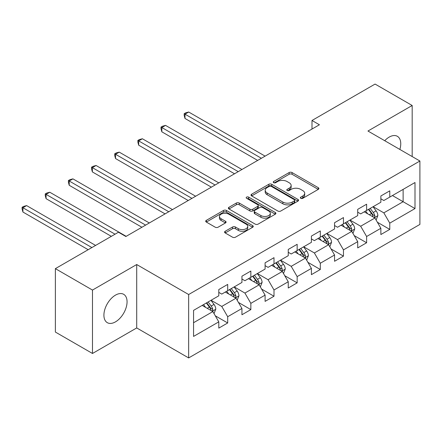 <?xml version="1.0" encoding="UTF-8"?>
<svg xmlns="http://www.w3.org/2000/svg" width="442" height="442" viewBox="0 0 442 442"><rect width="100%" height="100%" fill="white"/><g stroke="black" fill="none" stroke-linecap="round" stroke-linejoin="round"><path stroke-width="0.66" d="M300.759 198.314A1.442 0.834 0 0 0 302.798 198.314L318.279 189.38A2.061 1.188 0 0 0 318.881 188.541A2.061 1.188 0 0 0 318.279 187.695L292.057 172.557A2.061 1.188 0 0 0 289.14 172.557L273.659 181.496A1.442 0.834 0 0 0 273.239 182.082A1.442 0.834 0 0 0 273.659 182.673A1.442 0.834 0 0 0 275.703 182.673L277.703 181.513A6.591 3.807 0 0 1 287.029 181.513L289.212 182.778A6.591 3.807 0 0 1 291.145 185.469A6.591 3.807 0 0 1 289.212 188.159L287.212 189.314A1.442 0.834 0 0 0 286.786 189.905A1.442 0.834 0 0 0 287.212 190.496A1.442 0.834 0 0 0 289.25 190.496L291.25 189.336A6.591 3.807 0 0 1 300.577 189.336L302.764 190.601A6.591 3.807 0 0 1 304.693 193.292A6.591 3.807 0 0 1 302.764 195.983L300.759 197.138A1.442 0.834 0 0 0 300.339 197.729A1.442 0.834 0 0 0 300.759 198.314L300.759 197.138M115.489 321.859A16.371 9.453 120 0 0 126.18 307.433A16.371 9.453 120 0 0 123.672 294.311A16.371 9.453 120 0 0 115.489 295.123A16.371 9.453 120 0 0 104.793 309.549A16.371 9.453 120 0 0 107.301 322.671A16.371 9.453 120 0 0 115.489 321.859M399.861 149.446A16.371 9.453 120 0 0 397.364 136.296A16.371 9.453 120 0 0 389.175 137.108A16.371 9.453 120 0 0 384.722 140.705M225.182 231.265A2.061 1.188 0 0 0 224.58 232.111A2.061 1.188 0 0 0 225.182 232.951L232.542 237.199A2.061 1.188 0 0 0 235.453 237.199L252.647 227.271A2.061 1.188 0 0 0 253.249 226.431A2.061 1.188 0 0 0 252.647 225.591L226.426 210.447A2.061 1.188 0 0 0 223.508 210.447L206.32 220.376A2.061 1.188 0 0 0 205.712 221.215A2.061 1.188 0 0 0 206.32 222.055L215.204 227.188A2.061 1.188 0 0 0 218.121 227.188L225.475 222.939A2.061 1.188 0 0 0 226.077 222.099A2.061 1.188 0 0 0 225.475 221.26L221.066 218.713A5.514 3.182 0 0 1 219.453 216.464A5.514 3.182 0 0 1 222.856 213.525A5.514 3.182 0 0 1 228.862 214.215L246.128 224.182A5.514 3.182 0 0 1 247.741 226.431A5.514 3.182 0 0 1 244.338 229.37A5.514 3.182 0 0 1 238.332 228.68L235.453 227.017A2.061 1.188 0 0 0 232.542 227.017L225.182 231.265L225.182 232.951M136.711 264.531L92.483 290.068L55.377 268.642L55.377 332.058L92.483 353.478L136.711 327.942L188.657 357.932L188.657 294.521L136.711 264.531L136.711 327.942M412.182 156.562L412.182 105.489L367.954 131.025L419.9 161.015L188.657 294.521M412.182 105.489L375.076 84.068L311.997 120.484L311.997 129.053M55.377 268.642L118.456 232.227L125.876 236.509L319.417 124.771L311.997 120.484M277.852 211.038A2.061 1.188 0 0 0 280.764 211.038L297.952 201.116A2.061 1.188 0 0 0 298.56 200.27A2.061 1.188 0 0 0 297.952 199.43L271.731 184.292A2.061 1.188 0 0 0 268.819 184.292L251.625 194.215A2.061 1.188 0 0 0 251.023 195.055A2.061 1.188 0 0 0 251.625 195.9L277.852 211.038M247.177 198.629A1.442 0.834 0 0 1 248.642 198.834L248.642 197.115L275.3 212.508A2.061 1.188 0 0 1 275.902 213.353A2.061 1.188 0 0 1 275.3 214.193L258.111 224.116A2.061 1.188 0 0 1 255.194 224.116L228.973 208.978L228.973 207.298A2.061 1.188 0 0 0 228.37 208.138A2.061 1.188 0 0 0 228.973 208.978M228.973 207.298L236.332 203.049A2.061 1.188 0 0 1 239.244 203.049L249.879 209.188A2.061 1.188 0 0 0 252.791 209.188L257.675 206.37A2.061 1.188 0 0 0 258.277 205.53A2.061 1.188 0 0 0 257.675 204.69L246.603 198.298A1.442 0.834 0 0 1 246.177 197.707A1.442 0.834 0 0 1 247.067 196.939A1.442 0.834 0 0 1 248.642 197.115M188.657 357.932L419.9 224.425L419.9 161.015M215.298 315.815L227.696 322.969L227.696 316.715L241.94 308.488L241.94 314.748L250.846 309.604L250.846 303.35L265.095 295.123L265.095 301.378L274.001 296.234L274.001 289.98L288.25 281.753L288.25 288.013L297.157 282.869L297.157 276.615L311.406 268.388L311.406 274.642L320.306 269.498L320.306 263.244L334.555 255.017L334.555 261.277L343.462 256.133L343.462 249.879L357.711 241.652L357.711 247.907L366.617 242.763L366.617 236.509L380.866 228.282L380.866 234.542L389.772 229.398L389.772 223.144L414.999 208.574L414.999 182.524L403.126 189.38L403.126 201.718L414.999 208.574M227.696 322.969L218.79 328.113L218.79 321.859L193.557 336.423L193.557 310.372L218.79 295.808L218.79 289.554L227.696 284.41L227.696 290.665L241.94 282.438L241.94 276.184L250.846 271.045L250.846 277.3L265.095 269.073L265.095 262.819L274.001 257.675L274.001 263.929L288.25 255.703L288.25 249.448L297.157 244.31L297.157 250.564L311.406 242.338L311.406 236.083L320.306 230.939L320.306 237.194L334.555 228.967L334.555 222.713L343.462 217.575L343.462 223.829L357.711 215.602L357.711 209.348L366.617 204.204L366.617 210.458L380.866 202.232L380.866 195.977L389.772 190.839L389.772 197.093L414.999 182.524M225.321 292.035L236.006 298.206L221.757 306.433L211.072 300.262M218.79 292.377L221.757 294.096L227.696 290.665M221.757 306.433L227.696 316.715M236.006 298.206L241.94 308.488M248.47 278.67L259.161 284.841L244.912 293.068L234.227 286.897M241.94 279.012L244.912 280.725L250.846 277.3M244.912 293.068L250.846 303.35M259.161 284.841L265.095 295.123M271.626 265.299L282.311 271.471L268.062 279.698L257.377 273.526M265.095 265.642L268.062 267.36L274.001 263.929M268.062 279.698L274.001 289.98M282.311 271.471L288.25 281.753M294.781 251.934L305.466 258.106L291.217 266.333L280.532 260.161M288.25 252.277L291.217 253.99L297.157 250.564M291.217 266.333L297.157 276.615M305.466 258.106L311.406 268.388M317.936 238.564L328.621 244.735L314.373 252.962L303.687 246.791M311.406 238.907L314.373 240.625L320.306 237.194M314.373 252.962L320.306 263.244M328.621 244.735L334.555 255.017M341.086 225.199L351.777 231.37L337.528 239.597L326.837 233.426M334.555 225.542L337.528 227.254L343.462 223.829M337.528 239.597L343.462 249.879M351.777 231.37L357.711 241.652M364.241 211.828L374.927 218L360.678 226.227L349.992 220.055M357.711 212.171L360.678 213.889L366.617 210.458M360.678 226.227L366.617 236.509M374.927 218L380.866 228.282M392.441 195.552L403.126 201.718L383.833 212.862L373.147 206.69M380.866 198.806L383.833 200.519L389.772 197.093M383.833 212.862L389.772 223.144M92.483 290.068L92.483 353.478M193.557 322.715L212.851 311.577L202.165 305.405M212.851 311.577L218.79 321.859M377.38 222.243L389.772 229.398M354.224 235.608L366.617 242.763M331.069 248.979L343.462 256.133M307.914 262.344L320.306 269.498M284.764 275.714L297.157 282.869M261.609 289.079L274.001 296.234M238.453 302.45L250.846 309.604M301.333 198.519L302.764 197.696A6.591 3.807 0 0 0 304.693 195.005L304.693 193.292M291.145 185.469L291.145 187.181A6.591 3.807 0 0 1 289.212 189.872L287.786 190.695M318.251 189.397L292.057 174.27A2.061 1.188 0 0 0 289.14 174.27L274.239 182.877M297.925 201.127L271.731 186.005A2.061 1.188 0 0 0 268.819 186.005L251.653 195.917M294.311 200.861A1.442 0.834 0 0 0 294.737 200.27A1.442 0.834 0 0 0 294.311 199.685L271.294 186.391A1.442 0.834 0 0 0 269.255 186.391L267.139 187.612A6.591 3.807 0 0 0 265.211 190.303A6.591 3.807 0 0 0 267.139 192.994L282.874 202.082A6.591 3.807 0 0 0 292.201 202.082L294.311 200.861L294.311 202.574A1.442 0.834 0 0 0 294.737 201.988L294.737 200.27M265.211 190.303L265.211 192.021A6.591 3.807 0 0 0 267.139 194.712L267.139 192.994M294.311 202.574L292.201 203.795A6.591 3.807 0 0 1 282.874 203.795L267.139 194.712M229 208.994L236.332 204.762L236.332 203.049M258.277 205.53L258.277 207.243A2.061 1.188 0 0 1 257.675 208.083L252.791 210.9A2.061 1.188 0 0 1 249.879 210.9L239.244 204.762A2.061 1.188 0 0 0 236.332 204.762M248.642 198.834L275.272 214.21M260.913 215.558A5.514 3.182 0 0 0 266.918 216.248A5.514 3.182 0 0 0 270.322 213.309A5.514 3.182 0 0 0 268.708 211.061L262.625 207.547A2.061 1.188 0 0 0 259.714 207.547L254.83 210.364A2.061 1.188 0 0 0 254.227 211.204A2.061 1.188 0 0 0 254.83 212.049L260.913 215.558L260.913 217.271A5.514 3.182 0 0 0 266.918 217.961A5.514 3.182 0 0 0 270.322 215.022L270.322 213.309M254.227 211.204L254.227 212.922A2.061 1.188 0 0 0 254.83 213.762L254.83 212.049M260.913 217.271L254.83 213.762M247.741 226.431L247.741 228.144A5.514 3.182 0 0 1 244.338 231.083A5.514 3.182 0 0 1 238.332 230.392L235.453 228.735A2.061 1.188 0 0 0 232.542 228.735L225.21 232.967M219.453 216.464L219.453 218.177A5.514 3.182 0 0 0 221.066 220.425L221.066 218.713M225.448 222.956L221.066 220.425M252.62 227.287L226.426 212.166A2.061 1.188 0 0 0 223.508 212.166L206.348 222.072M376.103 220.033L377.866 215.585A5.564 3.21 -120 0 0 376.092 210.845L373.026 206.757M367.689 213.823L365.606 211.044M265.095 156.131L188.701 112.025L184.994 114.169L184.994 118.456L257.675 160.418M374.065 217.503L374.744 216.79L374.866 215.823A5.564 3.21 -120 0 0 373.269 212.475L370.208 208.386M368.816 209.193L372.214 213.729A2.834 1.635 60 0 1 372.728 214.591L374.866 215.823M368.429 209.414L371.49 213.503A5.564 3.21 60 0 1 373.081 216.851M184.994 118.456L184.176 115.412L184.176 113.699L261.382 158.275M184.176 113.699L185.662 112.843L188.701 112.025M352.948 233.398L354.711 228.95A5.564 3.21 -120 0 0 352.937 224.216L349.876 220.127M344.533 227.188L342.451 224.409M241.94 169.501L165.551 125.395L161.838 127.539L161.838 131.821L234.52 173.783M350.915 230.873L351.589 230.16L351.71 229.188A5.564 3.21 -120 0 0 350.119 225.845L347.053 221.757M345.661 222.558L349.058 227.094A2.834 1.635 60 0 1 349.572 227.956L351.71 229.188M345.274 222.785L348.335 226.873A5.564 3.21 60 0 1 349.926 230.216M161.838 131.821L161.021 128.782L161.021 127.064L238.232 171.64M161.021 127.064L162.507 126.208L165.551 125.395M329.793 246.769L331.561 242.321A5.564 3.21 -120 0 0 329.782 237.581L326.721 233.492M321.378 240.558L319.301 237.779M218.79 182.866L142.396 138.76L138.683 140.904L138.683 145.191L211.364 187.154M327.76 244.238L328.434 243.525L328.555 242.559A5.564 3.21 -120 0 0 326.964 239.21L323.898 235.122M322.505 235.929L325.903 240.465A2.834 1.635 60 0 1 326.423 241.326L328.555 242.559M322.119 236.15L325.185 240.238A5.564 3.21 60 0 1 326.776 243.586M138.683 145.191L137.871 142.147L137.871 140.434L215.077 185.01M137.871 140.434L139.352 139.578L142.396 138.76M306.637 260.134L308.406 255.686A5.564 3.21 -120 0 0 306.632 250.951L303.566 246.863M298.228 253.923L296.146 251.144M195.635 196.237L119.241 152.131L115.533 154.275L115.533 158.556L188.215 200.519M304.604 257.609L305.278 256.896L305.4 255.924A5.564 3.21 -120 0 0 303.809 252.581L300.748 248.487M299.356 249.294L302.753 253.83A2.834 1.635 60 0 1 303.267 254.691L305.4 255.924M298.963 249.52L302.03 253.609A5.564 3.21 60 0 1 303.621 256.951M115.533 158.556L114.716 155.518L114.716 153.799L191.922 198.375M114.716 153.799L116.202 152.943L119.241 152.131M283.488 273.504L285.25 269.056A5.564 3.21 -120 0 0 283.477 264.316L280.41 260.228M275.073 267.294L272.99 264.515M172.479 209.602L96.091 165.496L92.378 167.64L92.378 171.927L165.059 213.889M281.455 270.974L282.129 270.261L282.25 269.294A5.564 3.21 -120 0 0 280.653 265.946L277.593 261.857M276.2 262.664L279.598 267.2A2.834 1.635 60 0 1 280.112 268.056L282.25 269.294M275.814 262.885L278.874 266.974A5.564 3.21 60 0 1 280.466 270.322M92.378 171.927L91.56 168.883L91.56 167.17L168.772 211.746M91.56 167.17L93.047 166.314L96.091 165.496M260.332 286.869L262.095 282.421A5.564 3.21 -120 0 0 260.321 277.687L257.261 273.598M251.918 280.659L249.84 277.88M149.324 222.972L72.936 178.866L69.223 181.01L69.223 185.292L141.904 227.254M258.299 284.344L258.973 283.631L259.095 282.659A5.564 3.21 -120 0 0 257.504 279.316L254.437 275.222M253.045 276.029L256.443 280.565A2.834 1.635 60 0 1 256.957 281.427L259.095 282.659M252.658 276.256L255.719 280.344A5.564 3.21 60 0 1 257.316 283.687M69.223 185.292L68.405 182.253L68.405 180.535L145.617 225.111M68.405 180.535L69.891 179.679L72.936 178.866M237.177 300.24L238.945 295.792A5.564 3.21 -120 0 0 237.166 291.051L234.105 286.963M228.763 294.029L226.685 291.25M126.174 236.337L49.78 192.231L46.067 194.375L46.067 198.662L111.329 236.337M235.144 297.709L235.818 296.996L235.94 296.029A5.564 3.21 -120 0 0 234.348 292.681L231.288 288.593M229.89 289.399L233.288 293.936A2.834 1.635 60 0 1 233.807 294.792L235.94 296.029M229.503 289.62L232.569 293.709A5.564 3.21 60 0 1 234.161 297.057M46.067 198.662L45.255 195.618L45.255 193.905L115.042 234.194M45.255 193.905L46.736 193.049L49.78 192.231M214.022 313.605L215.79 309.157A5.564 3.21 -120 0 0 214.016 304.422L210.95 300.333M205.613 307.394L203.53 304.615M95.599 245.42L26.625 205.602L22.918 207.746L22.918 212.027L88.179 249.708M211.989 311.08L212.663 310.367L212.784 309.394A5.564 3.21 -120 0 0 211.193 306.052L208.132 301.958M206.74 302.764L210.138 307.3A2.834 1.635 60 0 1 210.652 308.162L212.784 309.394M206.348 302.991L209.414 307.079A5.564 3.21 60 0 1 211.005 310.422M22.918 212.027L22.1 208.989L22.1 207.27L91.886 247.564M22.1 207.27L23.586 206.414L26.625 205.602M302.764 197.696L302.764 195.983M287.212 190.496L287.212 189.314M289.212 189.872L289.212 188.159M273.659 182.673L273.659 181.496M289.14 174.27L289.14 172.557M292.057 174.27L292.057 172.557M318.279 189.38L318.279 187.695M251.625 195.9L251.625 194.215M268.819 186.005L268.819 184.292M271.731 186.005L271.731 184.292M297.952 201.116L297.952 199.43M282.874 203.795L282.874 202.082M292.201 203.795L292.201 202.082M239.244 204.762L239.244 203.049M249.879 210.9L249.879 209.188M252.791 210.9L252.791 209.188M257.675 208.083L257.675 206.37M275.3 214.193L275.3 212.508M232.542 228.735L232.542 227.017M235.453 228.735L235.453 227.017M238.332 230.392L238.332 228.68M225.475 222.939L225.475 221.26M206.32 222.055L206.32 220.376M223.508 212.166L223.508 210.447M226.426 212.166L226.426 210.447M252.647 227.271L252.647 225.591M374.38 217.685L377.827 215.69M373.269 212.475L376.092 210.845M369.313 214.762L371.49 213.503M351.224 231.05L354.677 229.061M350.119 225.845L352.937 224.216M346.163 228.127L348.335 226.873M328.069 244.42L331.522 242.426M326.964 239.21L329.782 237.581M323.008 241.498L325.185 240.238M304.919 257.785L308.367 255.796M303.809 252.581L306.632 250.951M299.853 254.863L302.03 253.609M281.764 271.156L285.217 269.161M280.653 265.946L283.477 264.316M276.698 268.233L278.874 266.974M258.609 284.521L262.062 282.532M257.504 279.316L260.321 277.687M253.548 281.598L255.719 280.344M235.459 297.891L238.907 295.897M234.348 292.681L237.166 291.051M230.392 294.969L232.569 293.709M212.304 311.256L215.751 309.267M211.193 306.052L214.016 304.422M207.237 308.334L209.414 307.079"/></g></svg>
